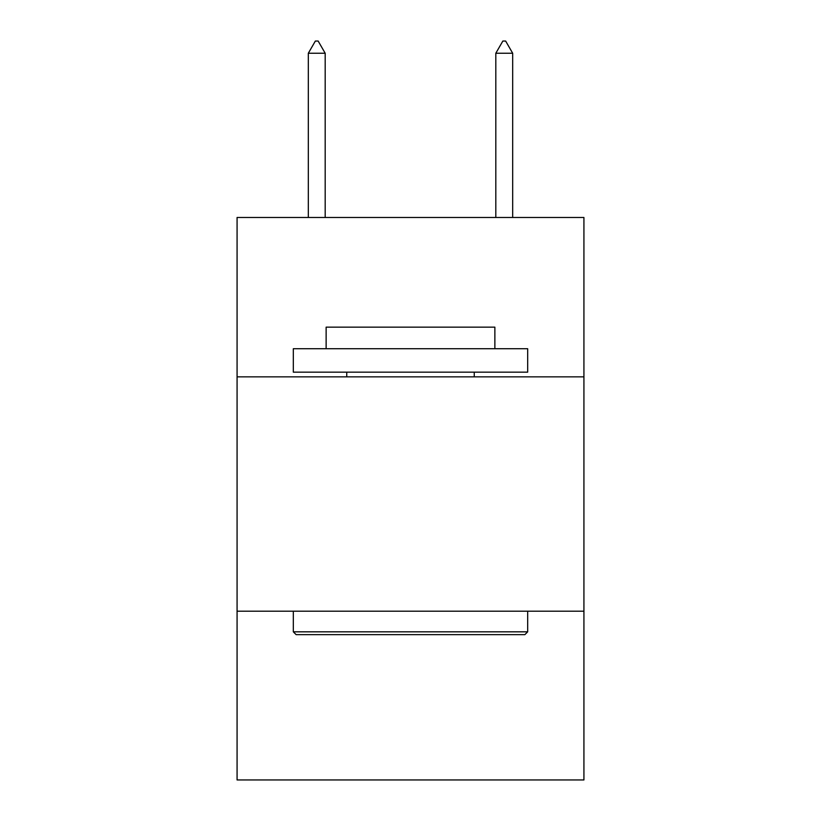 <?xml version="1.0" encoding="UTF-8"?>
<svg xmlns="http://www.w3.org/2000/svg" width="821" height="821" viewBox="0 0 821 821"><rect width="100%" height="100%" fill="white"/><g stroke="black" fill="none" stroke-linecap="round" stroke-linejoin="round"><path stroke-width="1.23" d="M583.926 376.849L583.926 217.483L237.074 217.483L237.074 376.849L583.926 376.849L583.926 779.95L237.074 779.95L237.074 376.849M583.926 611.204L237.074 611.204M296.135 634.643L293.323 631.831L527.677 631.831L524.865 634.643L296.135 634.643M527.677 348.72L527.677 372.159L293.323 372.159L293.323 348.72L527.677 348.72M326.132 348.72L326.132 327.158L494.868 327.158L494.868 348.72M527.677 611.204L527.677 631.831M293.323 611.204L293.323 631.831M474.251 372.159L474.251 376.849M346.749 372.159L346.749 376.849M325.188 53.242L318.158 41.05L315.346 41.05L308.316 53.242L325.188 53.242L325.188 217.483M308.316 53.242L308.316 217.483M502.842 41.05L505.654 41.05L512.684 53.242L495.812 53.242L502.842 41.05M512.684 217.483L512.684 53.242M495.812 217.483L495.812 53.242"/></g></svg>
